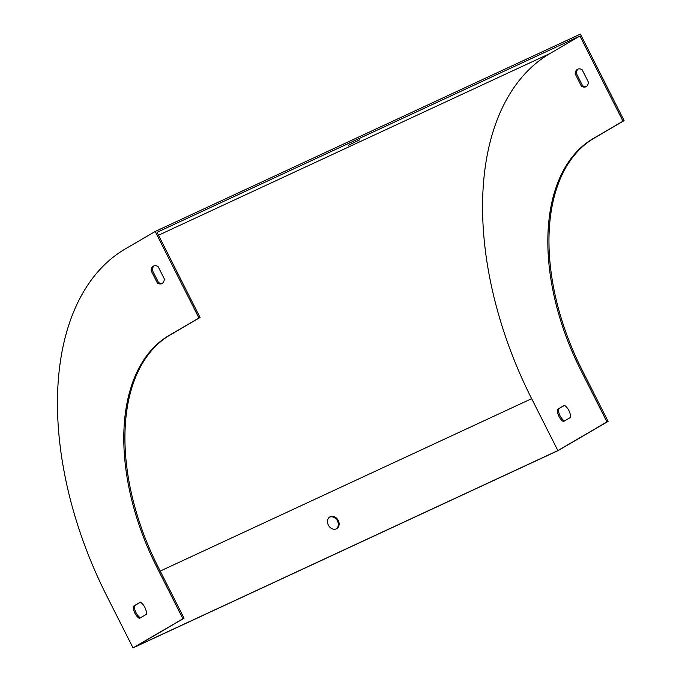 <?xml version="1.0" encoding="UTF-8"?>
<svg xmlns="http://www.w3.org/2000/svg" width="682" height="682" viewBox="0 0 682 682"><rect width="100%" height="100%" fill="white"/><g stroke="black" fill="none" stroke-linecap="round" stroke-linejoin="round"><path stroke-width="1.02" d="M579.964 36.01L157.048 232.315L200.065 317.488L170.142 334.964A194.123 115.198 -114.9 0 0 157.815 566.316L184.046 618.25L134.959 646.911L557.876 450.597L531.645 398.672A289.637 171.873 65.1 0 1 550.033 53.486L579.964 36.01L622.981 121.174L593.05 138.651A194.123 115.198 -114.9 0 0 580.723 370.011L606.954 421.936L557.876 450.597M330.241 516.734A6.794 5.465 -120.3 0 1 338.144 520.255A6.794 5.465 -120.3 0 1 336.729 528.652A6.794 5.465 -120.3 0 1 328.588 525.541A6.794 5.465 -120.3 0 1 329.875 516.922A6.794 5.465 -120.3 0 1 330.241 516.734M155.215 231.462L580.399 34.1L624.115 120.646L594.184 138.131A194.123 115.198 -114.9 0 0 581.857 369.482L608.088 421.408L558.208 450.538L133.033 647.9L106.793 595.974A291.188 172.802 65.1 0 1 125.283 248.939L155.215 231.462L198.931 318.008L169.008 335.484A194.123 115.198 -114.9 0 0 156.681 566.844L182.912 618.77L184.046 618.25M336.32 528.865A6.794 5.465 59.7 0 0 337.215 520.502A6.794 5.465 59.7 0 0 329.491 517.178M557.288 409.473L564.415 405.313A9.71 5.763 65.1 0 1 570.536 417.427L563.409 421.587A9.71 5.763 65.1 0 1 557.288 409.473L564.526 405.381M581.414 86.205A9.71 5.763 -114.9 0 0 585.872 86.784A9.71 5.763 -114.9 0 0 588.396 82.13L582.155 69.769A9.71 5.763 -114.9 0 0 577.697 69.18A9.71 5.763 -114.9 0 0 575.173 73.844L581.414 86.205L582.547 85.676A9.71 5.763 -114.9 0 0 586.418 86.478M564.432 420.99A9.71 5.763 65.1 0 1 558.422 408.944M578.293 68.967A9.71 5.763 -114.9 0 0 576.307 73.315L582.547 85.676M133.033 647.9L182.912 618.77M133.246 606.307L140.364 602.146A9.71 5.763 65.1 0 1 146.485 614.26L139.367 618.421A9.71 5.763 65.1 0 1 133.246 606.307L134.38 605.778A9.71 5.763 -114.9 0 0 140.39 617.824M157.371 283.039A9.71 5.763 -114.9 0 0 161.822 283.627A9.71 5.763 -114.9 0 0 164.353 278.964L158.105 266.602A9.71 5.763 -114.9 0 0 153.655 266.014A9.71 5.763 -114.9 0 0 151.123 270.677L157.371 283.039L158.505 282.51L152.256 270.149A9.71 5.763 65.1 0 1 154.243 265.801M140.475 602.215L134.38 605.778M162.367 283.311A9.71 5.763 65.1 0 1 158.505 282.51M348.579 145.206L359.602 139.844L348.579 145.206M608.088 421.408L606.954 421.936M198.931 318.008L200.065 317.488M624.115 120.646L622.981 121.174M151.123 270.677L152.256 270.149M575.173 73.844L576.307 73.315M160.219 571.081L531.645 398.672M158.514 235.222L550.033 53.486M581.857 369.482L580.723 370.011M594.184 138.131L593.05 138.651M156.681 566.844L157.815 566.316M169.008 335.484L170.142 334.964"/></g></svg>
